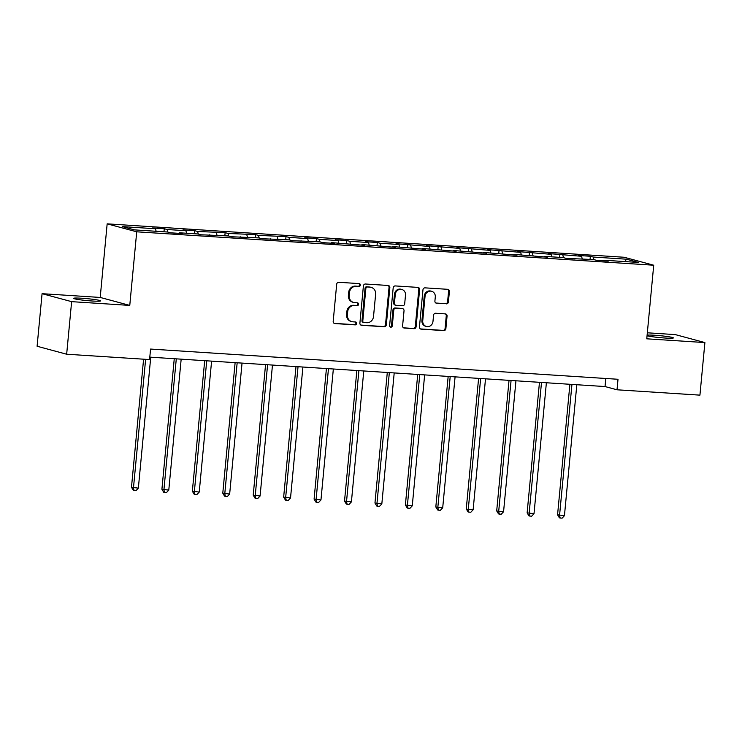 <?xml version="1.0" encoding="UTF-8"?>
<svg xmlns="http://www.w3.org/2000/svg" width="742" height="742" viewBox="0 0 742 742"><rect width="100%" height="100%" fill="white"/><g stroke="black" fill="none" stroke-linecap="round" stroke-linejoin="round"><path stroke-width="1.11" d="M360.352 285.132A1.456 1.336 105.1 0 0 359.156 283.602L338.806 282.285A2.078 1.911 105.1 0 0 336.692 284.223L333.186 321.379A2.078 1.911 105.1 0 0 334.902 323.568L355.251 324.875A1.456 1.336 105.1 0 0 355.761 322.028A1.456 1.336 105.1 0 0 355.52 321.991L352.886 321.815A6.65 6.121 105.1 0 1 351.782 321.638A6.65 6.121 105.1 0 1 347.386 314.821L347.683 311.723A6.65 6.121 105.1 0 1 354.435 305.509L357.06 305.685A1.456 1.336 105.1 0 0 357.579 302.829A1.456 1.336 105.1 0 0 357.338 302.792L354.704 302.625A6.65 6.121 105.1 0 1 353.6 302.439A6.65 6.121 105.1 0 1 349.204 295.622L349.491 292.524A6.65 6.121 105.1 0 1 356.243 286.319L358.878 286.486A1.456 1.336 105.1 0 0 360.352 285.132M353.6 302.439L352.802 302.226A6.65 6.121 105.1 0 1 348.397 295.409L348.694 292.311A6.65 6.121 105.1 0 1 355.446 286.106L358.08 286.273A1.456 1.336 105.1 0 0 358.952 283.583M334.169 323.354L354.453 324.662A1.456 1.336 105.1 0 0 355.325 321.972M351.782 321.638L350.985 321.416A6.65 6.121 105.1 0 1 346.588 314.599L346.876 311.51A6.65 6.121 105.1 0 1 353.628 305.296L356.262 305.472A1.456 1.336 105.1 0 0 357.143 302.782M647.052 335.736A13.551 0.965 5.4 0 0 664.99 338.018A13.551 0.965 5.4 0 0 673.374 337.916A13.551 0.965 5.4 0 0 654.769 335.263A13.551 0.965 5.4 0 0 647.107 335.124M81.972 298.247A13.551 0.965 5.4 0 0 73.597 298.349A13.551 0.965 5.4 0 0 92.203 301.002A13.551 0.965 5.4 0 0 100.578 300.9A13.551 0.965 5.4 0 0 81.972 298.247M446.294 303.868A2.078 1.911 105.1 0 0 448.409 301.929L449.392 291.504A2.078 1.911 105.1 0 0 447.667 289.315L425.073 287.859A2.078 1.911 105.1 0 0 422.968 289.797L419.453 326.953A2.078 1.911 105.1 0 0 421.168 329.142L443.772 330.598A2.078 1.911 105.1 0 0 445.877 328.66L447.064 316.064A2.078 1.911 105.1 0 0 445.348 313.885L435.675 313.254A2.078 1.911 105.1 0 0 433.569 315.192L432.976 321.444A5.556 5.12 105.1 0 1 426.409 326.48A5.556 5.12 105.1 0 1 422.736 320.776L425.045 296.318A5.556 5.12 105.1 0 1 431.612 291.281A5.556 5.12 105.1 0 1 435.294 296.986L434.905 301.057A2.078 1.911 105.1 0 0 436.621 303.246L445.497 303.654A2.078 1.911 105.1 0 0 447.602 301.716L448.595 291.291A2.078 1.911 105.1 0 0 447.602 289.315M646.764 338.816L704.9 342.572L699.929 395.143L617.019 389.791L618.012 379.273L150.57 349.065L149.569 359.573L66.659 354.222L71.631 301.651L129.767 305.407L136.723 231.81L653.721 265.219L646.764 338.816M389.838 287.655A2.078 1.911 105.1 0 0 388.112 285.466L365.518 284.01A2.078 1.911 105.1 0 0 363.404 285.948L359.898 323.104A2.078 1.911 105.1 0 0 361.614 325.293L384.217 326.749A2.078 1.911 105.1 0 0 386.322 324.81L389.838 287.655L389.04 287.442A2.078 1.911 105.1 0 0 388.047 285.466M395.3 285.93L417.894 287.395A2.078 1.911 105.1 0 1 419.61 289.584L416.104 326.73A2.078 1.911 105.1 0 1 413.99 328.678L404.316 328.047A2.078 1.911 105.1 0 1 402.6 325.859L404.028 310.796A2.078 1.911 105.1 0 0 402.303 308.607L395.894 308.19A2.078 1.911 105.1 0 0 393.779 310.128L392.295 325.821A1.456 1.336 105.1 0 1 390.58 327.139A1.456 1.336 105.1 0 1 389.615 325.645L393.186 287.877A2.078 1.911 105.1 0 1 395.3 285.93M136.723 231.81L107.163 223.843L624.161 257.261L653.721 265.219M590.057 259.32L590.344 256.259L578.639 255.498L581.561 256.287L548.208 253.532L551.12 254.32L517.777 251.566L520.689 252.354L487.336 249.6L490.258 250.388L456.905 247.633L459.817 248.422L426.474 245.667L429.386 246.455L396.033 243.701L398.955 244.489L380.219 243.274L377.307 242.486L365.602 241.734L368.514 242.523L349.788 241.308L346.876 240.519L335.171 239.768L338.083 240.556L319.357 239.341L316.435 238.553L304.73 237.802L307.652 238.581L288.916 237.375L286.004 236.587L258.485 235.409L255.573 234.62L228.054 233.442L225.132 232.654L197.613 231.476L194.701 230.688L182.996 229.927L185.908 230.716L167.182 229.51L164.27 228.721L152.555 227.961L155.477 228.749L122.309 226.607L134.45 229.881L167.618 232.023L170.53 232.812L182.244 233.563L179.323 232.784L179.017 233.359M590.344 256.259L593.266 257.047L626.433 259.19L638.574 262.464L605.407 260.312L608.319 261.101L596.614 260.349L593.702 259.561L566.183 258.383L563.271 257.595L544.535 256.38L547.457 257.168L514.104 254.413L517.016 255.202L483.673 252.447L486.585 253.235L453.232 250.481L456.154 251.269L422.801 248.514L425.713 249.303L392.37 246.548L395.282 247.336L361.929 244.582L364.851 245.37L331.498 242.615L334.41 243.404L322.705 242.643L319.793 241.855L292.274 240.677L289.352 239.889L261.843 238.711L258.921 237.922L231.402 236.744L228.49 235.956L200.971 234.778L198.049 233.99L179.323 232.784M582.21 258.819L581.561 256.287M563.493 257.65L562.826 255.081M574.976 258.346L574.67 258.93M551.779 256.853L551.12 254.32M533.062 255.684L532.394 253.105M544.535 256.38L544.229 256.964M521.348 254.886L520.689 252.354M502.631 253.718L501.963 251.139M514.104 254.413L513.798 254.998M490.907 252.92L490.258 250.388M472.19 251.751L471.522 249.173M483.673 252.447L483.367 253.022M460.476 250.954L459.817 248.422M441.759 249.785L441.091 247.207M453.232 250.481L452.926 251.056M430.045 248.978L429.386 246.455M411.328 247.819L410.66 245.24M422.801 248.514L422.495 249.089M399.604 247.012L398.955 244.489M380.887 245.852L380.219 243.274M392.37 246.548L392.064 247.123M369.173 245.045L368.514 242.523M350.456 243.886L349.788 241.308M361.929 244.582L361.623 245.157M338.742 243.079L338.083 240.556M320.025 241.92L319.357 239.341M331.498 242.615L331.192 243.19M308.301 241.113L307.652 238.581M289.584 239.954L288.916 237.375M301.067 240.649L300.76 241.224M277.87 239.147L277.211 236.615M259.153 237.987L258.485 235.409M270.626 238.683L270.32 239.258M247.438 237.18L246.78 234.648M228.721 236.021L228.054 233.442M240.195 236.717L239.889 237.292M216.998 235.214L216.349 232.682M198.281 234.055L197.613 231.476M209.754 234.75L209.457 235.325M186.567 233.248L185.908 230.716M167.85 232.088L167.182 229.51M156.126 231.281L155.477 228.749M129.767 305.407L100.207 297.44L42.071 293.684L71.631 301.651M42.071 293.684L37.1 346.254L66.659 354.222M704.9 342.572L675.341 334.614L647.33 332.796M100.207 297.44L107.163 223.843M149.801 357.134L605.036 386.554L617.019 389.791M624.959 261.583L626.433 259.19M593.934 259.626L593.266 257.047M605.407 260.312L605.101 260.896M605.797 378.485L605.036 386.554M163.973 231.792L164.27 228.721M194.413 233.758L194.701 230.688M224.845 235.724L225.132 232.654M255.276 237.69L255.573 234.62M285.716 239.657L286.004 236.587M316.148 241.623L316.435 238.553M346.579 243.589L346.876 240.519M377.019 245.556L377.307 242.486M407.451 247.522L407.738 244.461M437.882 249.488L438.179 246.427M468.323 251.455L468.61 248.394M498.754 253.421L499.041 250.36M529.185 255.387L529.482 252.326M559.626 257.353L559.913 254.293M360.89 325.079L383.41 326.536A2.078 1.911 105.1 0 0 385.525 324.597L389.04 287.442M367.355 287.033A1.456 1.336 105.1 0 0 365.871 288.397L362.792 321.008A1.456 1.336 105.1 0 0 363.997 322.538L366.771 322.714A6.65 6.121 105.1 0 0 373.523 316.509L375.628 294.212A6.65 6.121 105.1 0 0 371.232 287.395A6.65 6.121 105.1 0 0 370.128 287.219L366.557 286.82A1.456 1.336 105.1 0 0 365.073 288.174L365.871 288.397M363.756 322.492L362.959 322.278A1.456 1.336 105.1 0 1 361.994 320.785L365.073 288.174M371.232 287.395L370.434 287.182A6.65 6.121 105.1 0 0 369.33 286.996L370.128 287.219M366.557 286.82L369.33 286.996M403.592 327.834L413.192 328.456A2.078 1.911 105.1 0 0 415.297 326.517L418.813 289.371A2.078 1.911 105.1 0 0 417.82 287.386M402.646 308.663L401.849 308.449A2.078 1.911 105.1 0 0 401.505 308.394L395.087 307.976A2.078 1.911 105.1 0 0 392.982 309.915L391.498 325.599L392.295 325.821M390.199 326.962A1.456 1.336 105.1 0 0 391.498 325.599M405.503 295.158A5.556 5.12 105.1 0 0 401.83 289.463A5.556 5.12 105.1 0 0 395.254 294.5L394.447 303.116A2.078 1.911 105.1 0 0 396.163 305.305L402.581 305.713A2.078 1.911 105.1 0 0 404.687 303.775L405.503 295.158M401.83 289.463L401.023 289.241A5.556 5.12 105.1 0 0 394.456 294.286L395.254 294.5M395.82 305.25L395.022 305.027A2.078 1.911 105.1 0 1 393.64 302.903L394.456 294.286M435.897 303.033L445.497 303.654M431.612 291.281L430.814 291.068A5.556 5.12 105.1 0 0 424.248 296.104L425.045 296.318M426.409 326.48L425.611 326.257A5.556 5.12 105.1 0 1 421.938 320.563L424.248 296.104M420.445 328.929L442.974 330.385A2.078 1.911 105.1 0 0 445.079 328.446L446.267 315.851A2.078 1.911 105.1 0 0 445.283 313.875M143.586 359.193L131.482 487.29L138.355 488.143L150.737 357.199M145.627 359.323L133.477 487.828L134.089 490.49L133.282 490.276L131.482 487.29M138.355 488.143L136.036 490.62L134.089 490.49M174.259 358.72L161.914 489.256L168.786 490.11L181.169 359.165M176.29 358.85L163.917 489.794L164.52 492.456L163.722 492.243L161.914 489.256M168.786 490.11L166.468 492.586L164.52 492.456M204.69 360.686L192.354 491.223L199.227 492.076L211.6 361.131M206.721 360.816L194.348 491.761L194.951 494.422L194.154 494.209L192.354 491.223M199.227 492.076L196.908 494.552L194.951 494.422M235.121 362.652L222.785 493.189L229.658 494.042L242.04 363.098M237.162 362.782L224.78 493.727L225.392 496.389L224.585 496.175L222.785 493.189M229.658 494.042L227.34 496.519L225.392 496.389M265.562 364.619L253.217 495.155L260.09 496.008L272.472 365.064M267.593 364.749L255.22 495.693L255.823 498.364L255.025 498.142L253.217 495.155M260.09 496.008L257.771 498.485L255.823 498.364M295.993 366.585L283.657 497.121L290.53 497.975L302.903 367.03M298.034 366.715L285.651 497.659L286.254 500.331L285.457 500.108L283.657 497.121M290.53 497.975L288.211 500.451L286.254 500.331M326.424 368.551L314.089 499.088L320.961 499.941L333.343 368.997M328.465 368.681L316.083 499.626L316.695 502.297L315.888 502.074L314.089 499.088M320.961 499.941L318.643 502.417L316.695 502.297M356.865 370.518L344.52 501.054L351.402 501.907L363.775 370.963M358.896 370.648L346.523 501.592L347.126 504.263L346.328 504.05L344.52 501.054M351.402 501.907L349.074 504.384L347.126 504.263M387.296 372.484L374.96 503.02L381.833 503.874L394.206 372.929M389.337 372.614L376.955 503.558L377.557 506.229L376.76 506.016L374.96 503.02M381.833 503.874L379.514 506.35L377.557 506.229M417.727 374.45L405.392 504.987L412.264 505.84L424.647 374.895M419.768 374.58L407.386 505.525L407.998 508.196L407.2 507.982L405.392 504.987M412.264 505.84L409.946 508.316L407.998 508.196M448.168 376.417L435.823 506.953L442.705 507.806L455.078 376.862M450.199 376.546L437.826 507.491L438.429 510.162L437.632 509.949L435.823 506.953M442.705 507.806L440.377 510.292L438.429 510.162M478.599 378.383L466.264 508.919L468.258 509.466L473.136 509.773L485.509 378.837M480.64 378.522L468.258 509.466L468.861 512.128L468.063 511.915L466.264 508.919M473.136 509.773L470.818 512.258L468.861 512.128M509.031 380.349L496.695 510.895L498.689 511.433L503.568 511.748L515.95 380.804M511.071 380.488L498.689 511.433L499.301 514.095L498.503 513.881L496.695 510.895M503.568 511.748L501.249 514.225L499.301 514.095M539.471 382.325L527.126 512.861L534.008 513.714L546.381 382.77M541.502 382.455L529.129 513.399L529.732 516.061L528.935 515.848L527.126 512.861M534.008 513.714L531.68 516.191L529.732 516.061M569.902 384.291L557.567 514.827L564.439 515.681L576.822 384.736M571.943 384.421L559.561 515.365L560.164 518.027L559.366 517.814L557.567 514.827M564.439 515.681L562.121 518.157L560.164 518.027M355.446 286.106L356.243 286.319M348.694 292.311L349.491 292.524M348.397 295.409L349.204 295.622M356.262 305.472L357.06 305.685M353.628 305.296L354.435 305.509M346.876 311.51L347.683 311.723M346.588 314.599L347.386 314.821M354.453 324.662L355.251 324.875M334.225 323.382L334.902 323.568M358.08 286.273L358.878 286.486M385.525 324.597L386.322 324.81M383.41 326.536L384.217 326.749M360.946 325.107L361.614 325.293M361.994 320.785L362.792 321.008M418.813 289.371L419.61 289.584M415.297 326.517L416.104 326.73M413.192 328.456L413.99 328.678M403.648 327.871L404.316 328.047M401.505 308.394L402.303 308.607M395.087 307.976L395.894 308.19M392.982 309.915L393.779 310.128M393.64 302.903L394.447 303.116M435.953 303.061L436.621 303.246M421.938 320.563L422.736 320.776M446.267 315.851L447.064 316.064M445.079 328.446L445.877 328.66M442.974 330.385L443.772 330.598M420.501 328.956L421.168 329.142M448.595 291.291L449.392 291.504M447.602 301.716L448.409 301.929"/></g></svg>

